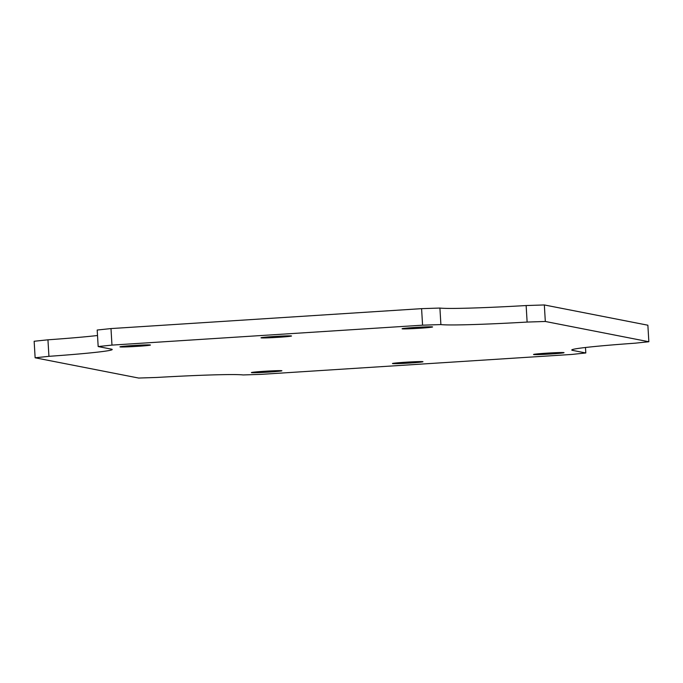 <?xml version="1.0" encoding="UTF-8"?>
<svg xmlns="http://www.w3.org/2000/svg" width="683" height="683" viewBox="0 0 683 683"><rect width="100%" height="100%" fill="white"/><g stroke="black" fill="none" stroke-linecap="round" stroke-linejoin="round"><path stroke-width="1.02" d="M546.707 353.171A15.282 0.529 176.6 0 0 533.525 354.486A15.282 0.529 176.6 0 0 548.816 354.11A15.282 0.529 176.6 0 0 564.038 352.667A15.282 0.529 176.6 0 0 546.707 353.171M264.569 371.27A15.282 0.529 176.6 0 0 251.387 372.577A15.282 0.529 176.6 0 0 266.677 372.209A15.282 0.529 176.6 0 0 281.9 370.767A15.282 0.529 176.6 0 0 264.569 371.27M133.125 345.538A15.282 0.529 176.6 0 0 119.943 346.853A15.282 0.529 176.6 0 0 135.225 346.477A15.282 0.529 176.6 0 0 150.456 345.043A15.282 0.529 176.6 0 0 133.125 345.538M274.19 336.497A15.282 0.529 176.6 0 0 261.008 337.803A15.282 0.529 176.6 0 0 276.299 337.428A15.282 0.529 176.6 0 0 291.521 335.993A15.282 0.529 176.6 0 0 274.19 336.497M415.264 327.447A15.282 0.529 176.6 0 0 402.082 328.754A15.282 0.529 176.6 0 0 417.364 328.386A15.282 0.529 176.6 0 0 432.595 326.944A15.282 0.529 176.6 0 0 415.264 327.447M405.642 362.221A15.282 0.529 176.6 0 0 392.46 363.535A15.282 0.529 176.6 0 0 407.742 363.16A15.282 0.529 176.6 0 0 422.973 361.717A15.282 0.529 176.6 0 0 405.642 362.221M243.088 374.95A91.701 3.202 176.6 0 0 156.859 377.451L138.666 378.049L35.132 357.79L48.928 356.33A91.701 3.202 176.6 0 0 112.217 349.517A91.701 3.202 176.6 0 0 111.363 349.141L98.173 346.554L111.969 345.103L422.572 325.176L440.894 324.579A91.701 3.202 176.6 0 0 527.122 322.069L545.316 321.471L648.85 341.739L635.053 343.19A91.701 3.202 176.6 0 0 571.765 350.003A91.701 3.202 176.6 0 0 572.619 350.388L585.809 352.966L572.013 354.426L261.41 374.344L243.088 374.95M585.809 352.966L585.485 347.493M648.85 341.739L647.868 325.21L544.334 304.951L545.316 321.471M527.122 322.069L526.141 305.549L544.334 304.951M440.894 324.579L439.912 308.05A91.701 3.202 176.6 0 0 526.141 305.549M422.572 325.176L421.59 308.656L439.912 308.05M421.59 308.656L110.987 328.574L111.969 345.103M98.173 346.554L97.191 330.034L110.987 328.574M48.928 356.33L47.947 339.81A91.701 3.202 176.6 0 0 97.515 335.507M35.132 357.79L34.15 341.261L47.947 339.81M572.619 350.388L572.567 349.525"/></g></svg>
